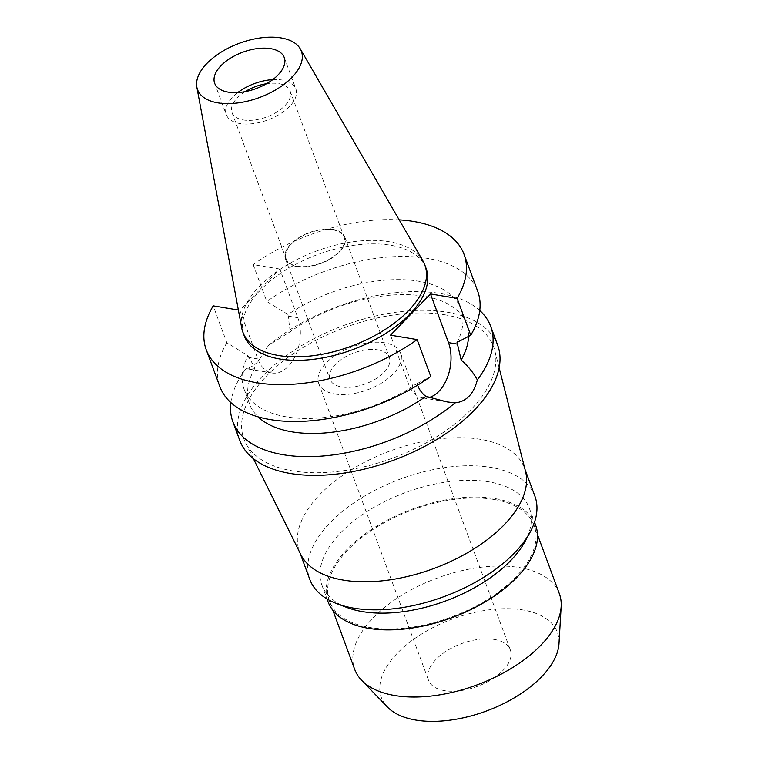 <?xml version="1.0" encoding="UTF-8"?>
<svg xmlns="http://www.w3.org/2000/svg" width="758" height="758" viewBox="0 0 758 758"><rect width="100%" height="100%" fill="white"/><g stroke="black" fill="none" stroke-linecap="round" stroke-linejoin="round"><path stroke-width="0.57" stroke-dasharray="3.79 2.84" d="M241.698 327.882A96.986 50.672 159.7 0 1 288.068 264.371A96.986 50.672 159.7 0 1 389.053 241.698A96.986 50.672 159.7 0 1 422.898 260.856M426.119 268.455A96.986 50.672 -20.3 0 0 390.351 245.185A96.986 50.672 -20.3 0 0 285.804 270A96.986 50.672 -20.3 0 0 244.199 335.747M239.841 310.259L257.843 358.941A35.124 22.086 99.4 0 0 272.103 372.983A35.124 22.086 99.4 0 0 288.22 366.417A35.124 22.086 99.4 0 0 297.818 317.706L279.816 269.024L239.841 310.259L238.372 310.013M279.816 269.024L253.181 264.618A137.463 71.82 159.7 0 1 399.191 219.858M429.265 397.476A35.124 22.086 -80.6 0 1 422.774 397.903A35.124 22.086 -80.6 0 1 408.515 383.861L390.503 335.178M468.52 336.41A115.642 60.422 -20.3 0 0 466.53 323.912A115.642 60.422 -20.3 0 0 423.874 296.17A115.642 60.422 -20.3 0 0 290.21 331.72L268.54 345.354A137.463 71.82 159.7 0 1 440.01 293.441A137.463 71.82 159.7 0 1 479.757 310.505M457.046 342.417A115.642 60.422 159.7 0 0 460.987 308.923A115.642 60.422 159.7 0 0 418.331 281.18A115.642 60.422 159.7 0 0 287.983 314.447L290.21 331.72M287.983 314.447L266.816 301.495A137.463 71.82 -20.3 0 1 427.019 258.307A137.463 71.82 -20.3 0 1 477.72 291.28M253.181 264.618L266.816 301.495M268.54 345.354L258.09 361.433C254.101 365.555 250.159 367.848 246.265 368.331L247.79 368.957L254.963 368.075L247.999 355.682L226.841 342.72L213.206 305.853M417.63 385.159L417.071 383.643A115.642 60.422 159.7 0 1 286.723 416.909A115.642 60.422 159.7 0 1 244.067 389.167A115.642 60.422 159.7 0 1 247.999 355.682M254.963 368.075A115.642 60.422 -20.3 0 0 249.609 404.156A115.642 60.422 -20.3 0 0 258.09 416.853M417.071 383.643L430.781 376.451M226.841 342.72A137.463 71.82 -20.3 0 0 219.877 386.665M497.646 345.146A137.463 71.82 -20.3 0 0 446.936 312.163A137.463 71.82 -20.3 0 0 298.775 347.335A137.463 71.82 -20.3 0 0 239.803 440.521M230.839 402.583A137.463 71.82 159.7 0 1 246.265 368.331M444.453 314.722A133.095 69.547 159.7 0 1 494.69 350.31A133.095 69.547 159.7 0 1 433.472 438.702A133.095 69.547 159.7 0 1 292.986 470.945A133.095 69.547 159.7 0 1 245.403 442.52A133.095 69.547 159.7 0 1 298.065 350.632A133.095 69.547 159.7 0 1 444.453 314.722M300.784 554.534A120.001 62.706 159.7 0 1 299.419 551.369A120.001 62.706 159.7 0 1 350.897 470.017A120.001 62.706 159.7 0 1 480.25 439.308A120.001 62.706 159.7 0 1 524.517 468.103A120.001 62.706 159.7 0 1 525.54 471.391M534.892 496.149A120.001 62.706 -20.3 0 0 490.625 467.364A120.001 62.706 -20.3 0 0 361.272 498.063A120.001 62.706 -20.3 0 0 309.795 579.415M346.974 607.518A110.621 57.797 159.7 0 1 321.894 585.11A110.621 57.797 159.7 0 1 369.354 510.115A110.621 57.797 159.7 0 1 488.597 481.804A110.621 57.797 159.7 0 1 529.397 508.353A110.621 57.797 159.7 0 1 524.943 541.686M535.593 525.095A110.621 57.797 -20.3 0 0 494.794 498.556A110.621 57.797 -20.3 0 0 375.551 526.867A110.621 57.797 -20.3 0 0 328.091 601.852M493.922 499.456A109.095 57.002 159.7 0 1 534.163 525.626A109.095 57.002 159.7 0 1 487.356 599.587A109.095 57.002 159.7 0 1 369.771 627.501A109.095 57.002 159.7 0 1 329.531 601.321A109.095 57.002 159.7 0 1 376.328 527.369A109.095 57.002 159.7 0 1 493.922 499.456M559.338 593.675A109.095 57.002 -20.3 0 0 519.097 567.505A109.095 57.002 -20.3 0 0 401.503 595.418A109.095 57.002 -20.3 0 0 354.697 669.371M559.006 643.542A93.85 49.033 -20.3 0 0 522.812 609.953A93.85 49.033 -20.3 0 0 413.442 639.439A93.85 49.033 -20.3 0 0 387.404 707.025M494.244 639.42A43.642 22.797 159.7 0 1 510.333 649.89A43.642 22.797 159.7 0 1 491.62 679.471A43.642 22.797 159.7 0 1 444.576 690.633A43.642 22.797 159.7 0 1 428.478 680.163A43.642 22.797 159.7 0 1 447.201 650.582A43.642 22.797 159.7 0 1 494.244 639.42M334.856 394.018A43.642 22.797 -20.3 0 0 381.89 382.847A43.642 22.797 -20.3 0 0 400.612 353.266A43.642 22.797 -20.3 0 0 384.514 342.796A43.642 22.797 -20.3 0 0 337.481 353.967A43.642 22.797 -20.3 0 0 318.758 383.548A43.642 22.797 -20.3 0 0 334.856 394.018M377.692 349.836A31.637 16.534 159.7 0 1 389.356 357.435A31.637 16.534 159.7 0 1 375.788 378.877A31.637 16.534 159.7 0 1 341.687 386.968A31.637 16.534 159.7 0 1 330.014 379.379A31.637 16.534 159.7 0 1 343.582 357.937A31.637 16.534 159.7 0 1 377.692 349.836M333.15 229.447A31.637 16.534 -20.3 0 0 299.05 237.538A31.637 16.534 -20.3 0 0 285.482 258.99A31.637 16.534 -20.3 0 0 297.145 266.579A31.637 16.534 -20.3 0 0 331.255 258.487A31.637 16.534 -20.3 0 0 344.824 237.036A31.637 16.534 -20.3 0 0 333.15 229.447M332.781 229.835A30.983 16.193 159.7 0 1 344.208 237.263A30.983 16.193 159.7 0 1 330.914 258.27A30.983 16.193 159.7 0 1 297.524 266.2A30.983 16.193 159.7 0 1 286.098 258.762A30.983 16.193 159.7 0 1 299.382 237.756A30.983 16.193 159.7 0 1 332.781 229.835M245.128 91.652A30.983 16.193 -20.3 0 0 232.005 112.544A30.983 16.193 -20.3 0 0 243.432 119.982A30.983 16.193 -20.3 0 0 276.831 112.051A30.983 16.193 -20.3 0 0 290.125 91.045A30.983 16.193 -20.3 0 0 278.698 83.617A30.983 16.193 -20.3 0 0 266.56 83.721M272.776 79.618A37.095 19.376 159.7 0 1 282.175 80.035A37.095 19.376 159.7 0 1 295.857 88.932A37.095 19.376 159.7 0 1 279.939 114.079A37.095 19.376 159.7 0 1 239.964 123.563A37.095 19.376 159.7 0 1 226.272 114.666A37.095 19.376 159.7 0 1 237.737 92.58M288.618 316.19L297.818 317.706M257.843 358.941L248.643 357.416M417.715 385.386L408.515 383.861M460.987 308.923L466.53 323.912M244.067 389.167L249.609 404.156M422.774 397.903L447.087 401.92M272.103 372.983L247.79 368.957M499.134 367.772L494.69 350.31M253.39 458.675L245.403 442.52M299.419 551.369L300.016 552.989M524.517 468.103L525.114 469.714M321.894 585.11L327.02 598.962M529.397 508.353L534.523 522.205M534.163 525.626L537.488 534.608M329.531 601.321L332.847 610.304M400.612 353.266L510.333 649.89M318.758 383.548L428.478 680.163M344.824 237.036L389.356 357.435M285.482 258.99L330.014 379.379M290.125 91.045L344.208 237.263M232.005 112.544L286.098 258.762M284.241 57.523L295.857 88.932M214.656 83.257L226.272 114.666"/><path stroke-width="1.14" d="M280.953 37.9A55.362 28.927 159.7 0 1 300.272 48.834A55.362 28.927 159.7 0 1 279.598 87.454A55.362 28.927 159.7 0 1 217.944 102.88A55.362 28.927 159.7 0 1 196.834 87.104A55.362 28.927 159.7 0 1 223.307 50.843A55.362 28.927 159.7 0 1 280.953 37.9M270.549 48.626A37.095 19.376 -20.3 0 0 230.574 58.12A37.095 19.376 -20.3 0 0 214.656 83.257A37.095 19.376 -20.3 0 0 228.338 92.163A37.095 19.376 -20.3 0 0 268.323 82.669A37.095 19.376 -20.3 0 0 284.241 57.523A37.095 19.376 -20.3 0 0 270.549 48.626M300.272 48.834L422.898 260.856A96.986 50.672 159.7 0 1 424.831 264.968A96.986 50.672 159.7 0 1 383.226 330.715A96.986 50.672 159.7 0 1 278.679 355.53A96.986 50.672 159.7 0 1 242.911 332.26A96.986 50.672 159.7 0 1 241.698 327.882L196.834 87.104M242.911 332.26L244.199 335.747A96.986 50.672 -20.3 0 0 279.977 359.017A96.986 50.672 -20.3 0 0 384.514 334.202A96.986 50.672 -20.3 0 0 426.119 268.455L424.831 264.968M399.191 219.858A137.463 71.82 159.7 0 1 413.375 221.431A137.463 71.82 159.7 0 1 464.086 254.413A137.463 71.82 159.7 0 1 457.112 298.358L430.487 293.952L390.503 335.178L417.137 339.584A137.463 71.82 159.7 0 1 256.943 382.771A137.463 71.82 159.7 0 1 206.242 349.789A137.463 71.82 159.7 0 1 213.206 305.853L238.372 310.013M430.487 293.952L448.49 342.625A35.124 22.086 -80.6 0 1 438.891 391.336A35.124 22.086 -80.6 0 1 429.265 397.476M258.09 416.853A115.642 60.422 -20.3 0 0 292.266 431.899A115.642 60.422 -20.3 0 0 425.93 396.358L447.087 401.92L455.056 402.868C466.274 401.731 473.703 394.075 477.332 379.891C473.646 373.002 468.264 366.37 461.177 360.003L457.046 342.417L470.756 335.226L457.112 298.358M461.177 360.003A115.642 60.422 -20.3 0 0 468.52 336.41M470.756 335.226A137.463 71.82 -20.3 0 0 477.72 291.28L464.086 254.413M417.63 385.159L417.715 385.386C419.449 390.019 422.187 393.677 425.93 396.358M417.137 339.584L430.781 376.451A137.463 71.82 -20.3 0 1 270.587 419.638A137.463 71.82 -20.3 0 1 219.877 386.665L206.242 349.789M479.757 310.505A137.463 71.82 159.7 0 1 490.72 326.423A137.463 71.82 159.7 0 1 477.332 379.891M455.056 402.868A137.463 71.82 159.7 0 1 283.577 454.781A137.463 71.82 159.7 0 1 232.877 421.799L239.803 440.521A137.463 71.82 -20.3 0 0 290.504 473.504A137.463 71.82 -20.3 0 0 438.674 438.332A137.463 71.82 -20.3 0 0 497.646 345.146L490.72 326.423M232.877 421.799A137.463 71.82 159.7 0 1 230.839 402.583M499.134 367.772L525.54 471.391A120.001 62.706 159.7 0 1 470.348 551.094A120.001 62.706 159.7 0 1 343.677 580.164A120.001 62.706 159.7 0 1 300.784 554.534L253.39 458.675M300.016 552.989L309.795 579.415A120.001 62.706 -20.3 0 0 336.997 603.728A120.001 62.706 -20.3 0 0 354.062 608.21A120.001 62.706 -20.3 0 0 530.06 532.315A120.001 62.706 -20.3 0 0 534.892 496.149L525.114 469.714M530.06 532.315L524.943 541.686A110.621 57.797 159.7 0 1 362.703 611.649A110.621 57.797 159.7 0 1 346.974 607.518L336.997 603.728M327.02 598.962L328.091 601.852A110.621 57.797 -20.3 0 0 368.9 628.391A110.621 57.797 -20.3 0 0 488.143 600.09A110.621 57.797 -20.3 0 0 535.593 525.095L534.523 522.205M332.847 610.304L354.697 669.371A109.095 57.002 -20.3 0 0 361.689 680.343A109.095 57.002 -20.3 0 0 394.937 695.55A109.095 57.002 -20.3 0 0 502.279 673.54A109.095 57.002 -20.3 0 0 561.166 606.552A109.095 57.002 -20.3 0 0 559.338 593.675L537.488 534.608M361.689 680.343L387.404 707.025A93.85 49.033 -20.3 0 0 416.009 720.1A93.85 49.033 -20.3 0 0 508.353 701.169A93.85 49.033 -20.3 0 0 559.006 643.542L561.166 606.552M266.56 83.721A30.983 16.193 -20.3 0 0 245.128 91.652M237.737 92.58A37.095 19.376 159.7 0 1 272.776 79.618M448.49 342.625L457.69 344.151"/></g></svg>
